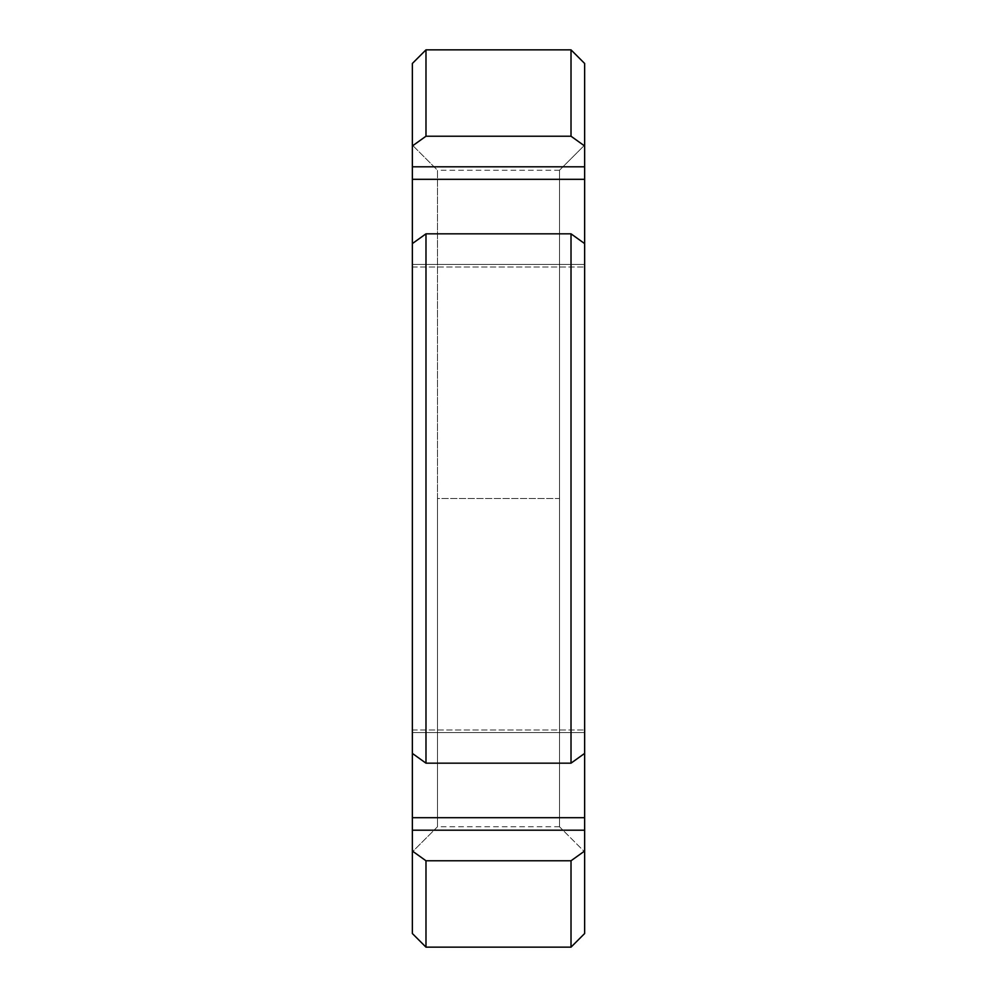 <?xml version="1.0" encoding="UTF-8"?>
<svg xmlns="http://www.w3.org/2000/svg" width="997" height="997" viewBox="0 0 997 997"><rect width="100%" height="100%" fill="white"/><g stroke="black" fill="none" stroke-linecap="round" stroke-linejoin="round"><path stroke-width="0.75" stroke-dasharray="4.99 3.74" d="M584.641 933.528L584.641 851.014C584.641 960.024 584.641 960.024 584.641 851.014L584.641 830.189L412.359 830.189L412.359 851.014C412.359 960.024 412.359 960.024 412.359 851.014L412.359 732.571C412.359 729.168 412.359 729.168 412.359 732.571L412.359 264.429C412.359 267.832 412.359 267.832 412.359 264.429L412.359 851.899L412.359 145.101L412.359 851.899L437.484 826.775L437.484 170.225L412.359 145.101L437.484 170.225L437.484 826.775L412.359 851.899L412.359 145.101M584.641 851.014L584.641 732.571L412.359 732.571C412.359 729.168 412.359 729.168 412.359 732.571L412.359 817.69L584.641 817.69L584.641 732.571C584.641 729.168 584.641 729.168 584.641 732.571L584.641 753.408L584.641 732.571C584.641 729.168 584.641 729.168 584.641 732.571L584.641 264.429C584.641 267.832 584.641 267.832 584.641 264.429L584.641 243.592L584.641 264.429C584.641 267.832 584.641 267.832 584.641 264.429L584.641 145.101L559.516 170.225L559.516 498.5L437.484 498.5L437.484 826.775L437.484 498.5L559.516 498.5L559.516 826.775L559.516 498.5L559.516 826.775L584.641 851.899L584.641 145.101L584.641 851.899L584.641 145.101L584.641 851.899L559.516 826.775L559.516 170.225L584.641 145.101M412.359 243.592L412.359 264.429C412.359 267.832 412.359 267.832 412.359 264.429L412.359 243.592L412.359 264.429L584.641 264.429L584.641 243.592L571.019 233.834L571.019 763.166L584.641 753.408L584.641 243.592L584.641 264.429L412.359 264.429L412.359 267.009L412.359 264.429L584.641 264.429L584.641 267.009L584.641 264.429L412.359 264.429L412.359 243.592L412.359 264.429L584.641 264.429L584.641 243.592L571.019 233.834L425.981 233.834L425.981 763.166L412.359 753.408L412.359 729.991L412.359 732.571L584.641 732.571L412.359 732.571L584.641 732.571L584.641 729.991L584.641 753.408L571.019 763.166L425.981 763.166L571.019 763.166L571.019 233.834L425.981 233.834L412.359 243.592L412.359 753.408L425.981 763.166L425.981 233.834L412.359 243.592M559.516 498.5L559.516 170.225L559.516 498.5L437.484 498.5L437.484 170.225L437.484 498.5L559.516 498.5M412.359 63.472L412.359 166.811L584.641 166.811L584.641 179.31L412.359 179.31L584.641 179.31L584.641 267.009L584.641 264.429L412.359 264.429L412.359 267.009L412.359 264.429L584.641 264.429L412.359 264.429L412.359 166.811L584.641 166.811L584.641 63.472M571.019 49.85L571.019 136.228L571.019 49.85M571.019 860.772L571.019 947.15L571.019 860.772L425.981 860.772L571.019 860.772M412.359 851.014L412.359 933.528M424.273 859.551L425.981 860.772L425.981 947.15L425.981 860.772M584.641 830.189L412.359 830.189L412.359 817.69L584.641 817.69L584.641 830.189M425.981 49.85L425.981 136.228L571.019 136.228L425.981 136.228L425.981 49.85M584.641 753.408L584.641 732.571L412.359 732.571L412.359 753.408L412.359 732.571L584.641 732.571L584.641 729.991L584.641 732.571L412.359 732.571L412.359 729.991L412.359 732.571L584.641 732.571L584.641 753.408M559.516 826.775L437.484 826.775M559.516 170.225L437.484 170.225M412.359 267.009L584.641 267.009L412.359 267.009M412.359 729.991L584.641 729.991L412.359 729.991"/><path stroke-width="1.5" d="M412.359 145.101L412.359 851.014L425.981 860.772L571.019 860.772L584.641 851.014L584.641 933.528L571.019 947.15L571.019 860.772L582.946 852.236M584.641 145.101L584.641 851.014L571.019 860.772L571.019 947.15L425.981 947.15L425.981 860.772L425.981 947.15L412.359 933.528L412.359 830.189L584.641 830.189L584.641 817.69L412.359 817.69L412.359 243.592L425.981 233.834L571.019 233.834L584.641 243.592L584.641 145.986L571.019 136.228L571.019 49.85L571.019 136.228L584.641 145.986L571.019 136.228L425.981 136.228L412.359 145.986L412.359 166.811L584.641 166.811L412.359 166.811L412.359 179.31L584.641 179.31L412.359 179.31L412.359 243.592L425.981 233.834L571.019 233.834L584.641 243.592L584.641 753.408L571.019 763.166L571.019 233.834L571.019 763.166L425.981 763.166L425.981 233.834L425.981 763.166L412.359 753.408L425.981 763.166L571.019 763.166L584.641 753.408L584.641 817.69L412.359 817.69L412.359 830.189L584.641 830.189L584.641 851.014L571.019 860.772L425.981 860.772L412.359 851.014L425.981 860.772M584.641 63.472L584.641 145.986L571.019 136.228L425.981 136.228L425.981 49.85L425.981 136.228L412.359 145.986L425.981 136.228L412.359 145.986L412.359 63.472L425.981 49.85L571.019 49.85L584.641 63.472M583.233 852.024L584.13 851.388M412.87 851.388L424.273 859.551"/></g></svg>
